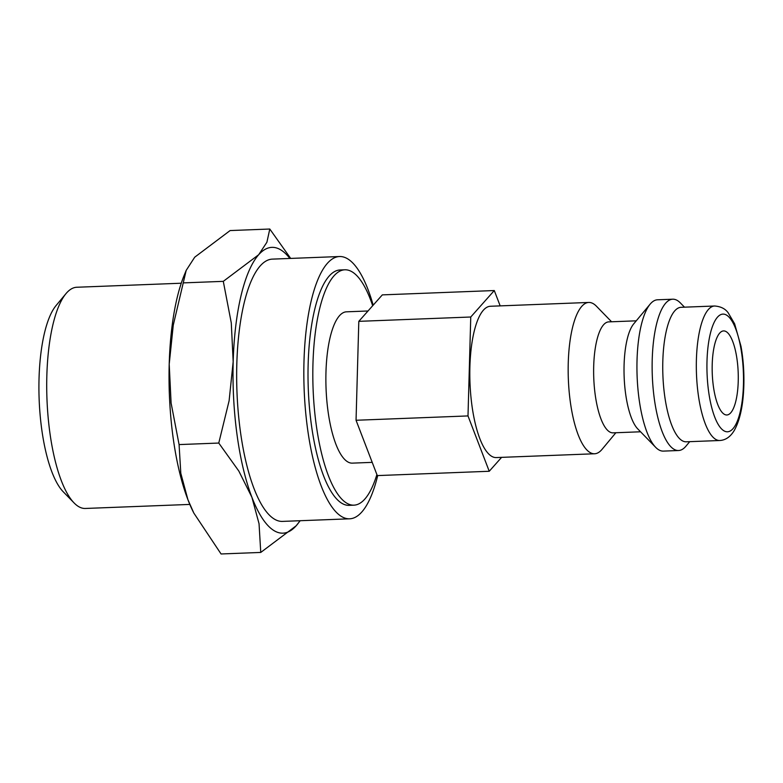 <?xml version="1.0" encoding="UTF-8"?>
<svg xmlns="http://www.w3.org/2000/svg" width="783" height="783" viewBox="0 0 783 783"><rect width="100%" height="100%" fill="white"/><g stroke="black" fill="none" stroke-linecap="round" stroke-linejoin="round"><path stroke-width="1.17" d="M615.869 432.735L602.01 449.383A75.716 23.353 -92.2 0 1 594.6 453.768A75.716 23.353 -92.2 0 1 589.609 452.251A75.716 23.353 -92.2 0 1 568.164 370.966A75.716 23.353 -92.2 0 1 588.757 302.453A75.716 23.353 -92.2 0 1 593.749 303.97A75.716 23.353 -92.2 0 1 596.47 306.251L611.572 321.774M588.757 302.453L490.393 306.261A75.716 23.353 87.8 0 0 469.81 374.773A75.716 23.353 87.8 0 0 491.254 456.049A75.716 23.353 87.8 0 0 496.246 457.566L594.6 453.768M640.553 431.785L613.02 432.852A55.524 17.118 -92.2 0 1 609.35 431.736A55.524 17.118 -92.2 0 1 593.631 372.131A55.524 17.118 -92.2 0 1 608.724 321.882L636.256 320.824M689.696 441.671L685.977 446.144A75.716 23.353 -92.2 0 1 678.567 450.519L663.377 451.106A75.716 23.353 -92.2 0 1 658.376 449.589A75.716 23.353 -92.2 0 1 655.655 447.308L637.744 428.888A55.524 17.118 -92.2 0 1 624.149 376.858A55.524 17.118 -92.2 0 1 633.682 323.917L650.115 304.176A75.716 23.353 -92.2 0 1 657.524 299.791L672.714 299.204A75.716 23.353 -92.2 0 1 677.716 300.721A75.716 23.353 -92.2 0 1 680.437 303.001L684.489 307.171M655.655 447.308A75.716 23.353 -92.2 0 1 637.117 376.349A75.716 23.353 -92.2 0 1 650.115 304.176M678.567 450.519A75.716 23.353 -92.2 0 1 673.566 449.002A75.716 23.353 -92.2 0 1 652.131 367.716A75.716 23.353 -92.2 0 1 672.714 299.204M681.797 440.457A67.299 20.75 -92.2 0 1 662.741 368.206A67.299 20.75 -92.2 0 1 681.034 307.308L714.625 306.006A67.299 20.75 -92.2 0 0 696.4 359.828A67.299 20.75 -92.2 0 0 715.378 439.155A67.299 20.75 -92.2 0 0 719.822 440.506L686.241 441.798A67.299 20.75 -92.2 0 1 681.797 440.457M372.679 305.742A117.773 36.321 87.8 0 0 352.604 272.151A117.773 36.321 87.8 0 0 344.833 269.792A117.773 36.321 87.8 0 0 312.818 376.369A117.773 36.321 87.8 0 0 346.164 502.803A117.773 36.321 87.8 0 0 353.936 505.162A117.773 36.321 87.8 0 0 376.887 474.557M344.833 269.792L340.037 269.978A117.773 36.321 87.8 0 0 308.013 376.554A117.773 36.321 87.8 0 0 341.368 502.989A117.773 36.321 87.8 0 0 349.14 505.348L353.936 505.162M299.997 520.724A143.015 44.102 -92.2 0 1 296.15 525.804A143.015 44.102 -92.2 0 1 273.502 530.297A143.015 44.102 -92.2 0 1 251.911 497.274L259.046 523.729L260.759 552.436L221.07 553.972L193.851 513.1L187.94 499.75L180.804 473.284L179.082 444.587L171.095 403.039L169.206 364.203A143.015 44.102 -92.2 0 1 184.122 275.44L186.197 270.37L194.713 257.196L230.104 230.564L269.792 229.028L266.905 242.231L258.684 254.72A143.015 44.102 -92.2 0 1 281.332 250.227A143.015 44.102 -92.2 0 1 289.857 258.449M193.851 513.1L193.274 511.945A143.015 44.102 -92.2 0 1 187.94 499.75A143.015 44.102 -92.2 0 1 169.206 364.203L173.268 325.141L186.197 270.37M189.819 504.418L85.347 508.461A110.687 34.129 -92.2 0 1 78.046 506.239A110.687 34.129 -92.2 0 1 74.062 502.911A110.687 34.129 -92.2 0 1 46.97 399.173A110.687 34.129 -92.2 0 1 65.968 293.654A110.687 34.129 -92.2 0 1 76.793 287.253L181.264 283.221M368.01 310.988L346.458 311.82A75.716 23.353 87.8 0 0 325.875 380.332A75.716 23.353 87.8 0 0 347.319 461.618A75.716 23.353 87.8 0 0 352.311 463.135L372.209 462.361M724.069 414.129A42.067 12.968 -92.2 0 1 712.158 368.979A42.067 12.968 -92.2 0 1 723.59 330.915A42.067 12.968 -92.2 0 1 726.37 331.757A42.067 12.968 -92.2 0 1 738.281 376.917A42.067 12.968 -92.2 0 1 726.849 414.98A42.067 12.968 -92.2 0 1 724.069 414.129M373.178 305.164A131.231 40.471 87.8 0 0 348.181 259.163A131.231 40.471 87.8 0 0 339.519 256.53A131.231 40.471 87.8 0 0 303.833 375.282A131.231 40.471 87.8 0 0 340.996 516.173A131.231 40.471 87.8 0 0 349.658 518.806A131.231 40.471 87.8 0 0 377.709 475.584M349.658 518.806L282.487 521.4A131.231 40.471 -92.2 0 1 273.825 518.767A131.231 40.471 -92.2 0 1 236.662 377.886A131.231 40.471 -92.2 0 1 272.347 259.124L339.519 256.53M501.6 457.36L489.238 471.268L467.999 415.93L470.759 317.007L494.288 290.542L500.171 305.879M494.288 290.542L382.329 294.878L358.81 321.343L356.05 420.265L377.289 475.594L489.238 471.268M356.05 420.265L467.999 415.93M358.81 321.343L470.759 317.007M233.177 361.726A143.015 44.102 -92.2 0 1 258.684 254.72L223.292 281.351L231.279 322.899L233.177 361.726L229.106 400.788L218.77 443.051L238.815 471.043L251.911 497.274A143.015 44.102 -92.2 0 1 233.177 361.726M74.062 502.911L63.266 491.812A98.521 30.38 -92.2 0 1 39.15 399.477A98.521 30.38 -92.2 0 1 56.063 305.556L65.968 293.654M260.759 552.436L296.15 525.804L300.192 520.715M290.679 258.419L269.792 229.028M223.292 281.351L183.604 282.878M218.77 443.051L179.082 444.587M743.439 384.698A58.891 18.156 -92.2 0 1 723.609 430.611A58.891 18.156 -92.2 0 1 707 361.198A58.891 18.156 -92.2 0 1 726.83 315.285A58.891 18.156 -92.2 0 1 743.439 384.698M714.625 306.006C720.781 306.466 725.322 308.756 728.239 312.887L734.62 323.8L740.992 346.301C743.243 358.8 744.193 371.778 743.85 385.236C743.292 404.733 740.141 419.717 734.415 430.2C730.598 436.699 725.733 440.134 719.822 440.506"/></g></svg>
